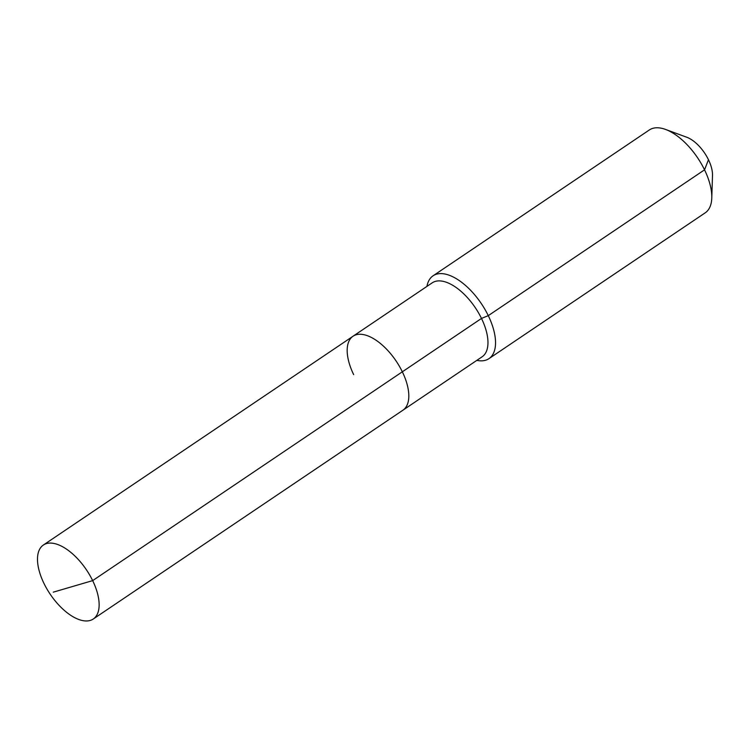 <?xml version="1.0" encoding="UTF-8"?>
<svg xmlns="http://www.w3.org/2000/svg" width="750" height="750" viewBox="0 0 750 750"><rect width="100%" height="100%" fill="white"/><g stroke="black" fill="none" stroke-linecap="round" stroke-linejoin="round"><path stroke-width="1.12" d="M476.831 360.366A49.969 24.45 -124 0 0 488.953 358.65A49.969 24.45 -124 0 0 488.278 315.647L481.491 318.431A44.616 21.834 -124 0 1 482.091 356.822L402.938 410.194A44.616 21.834 -124 0 0 402.338 371.803L92.663 580.622A44.616 21.834 -124 0 0 43.369 545.034A44.616 21.834 -124 0 0 43.969 583.425A44.616 21.834 -124 0 0 93.263 619.012A44.616 21.834 -124 0 0 92.663 580.622L53.269 592.163M93.263 619.012L402.938 410.194A44.616 21.834 -124 0 0 402.338 371.803A44.616 21.834 -124 0 0 353.053 336.216A44.616 21.834 -124 0 0 353.653 374.606M353.053 336.216A44.616 21.834 -124 0 1 402.338 371.803L481.491 318.431A44.616 21.834 -124 0 0 432.206 282.844L43.369 545.034M488.953 358.65L705.216 212.822A49.969 24.45 -124 0 0 711.778 198.019A49.969 24.45 -124 0 0 704.541 169.828L488.278 315.647A49.969 24.45 -124 0 0 433.078 275.794A49.969 24.45 -124 0 0 426.947 286.388M711.778 198.019L712.5 175.434A27.844 13.622 -124 0 0 708.469 159.731L704.541 169.828A49.969 24.45 -124 0 0 665.531 129.431A49.969 24.45 -124 0 0 649.341 129.966L433.078 275.794M708.469 159.731A27.844 13.622 -124 0 0 686.737 137.231L665.531 129.431"/></g></svg>

